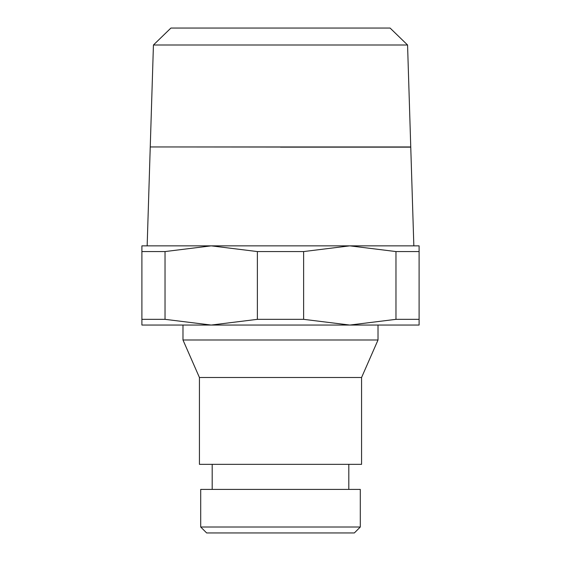 <?xml version="1.0" encoding="UTF-8"?>
<svg xmlns="http://www.w3.org/2000/svg" width="561" height="561" viewBox="0 0 561 561"><rect width="100%" height="100%" fill="white"/><g stroke="black" fill="none" stroke-linecap="round" stroke-linejoin="round"><path stroke-width="0.84" d="M360.295 527.01L200.705 527.01L200.705 489.402L360.295 489.402L360.295 527.01L354.356 532.95L206.644 532.95L200.705 527.01M361.572 377.504L199.428 377.504L182.984 340.001L378.016 340.001L361.572 377.504L361.572 464.34L199.428 464.34L199.428 377.504M378.016 340.001L378.016 325.05L141.898 325.05L141.898 251.566L165.032 251.566L165.032 319.335L141.898 319.335M419.102 251.566L419.102 319.335L395.968 319.335L395.968 251.566L419.102 251.566L419.102 245.851L211.202 245.851L257.373 251.566L303.627 251.566L303.627 319.335L257.373 319.335L211.202 325.05L165.032 319.335M257.373 319.335L257.373 251.566M280.5 147.045L167.192 146.947M407.567 44.999L390.084 28.05L170.916 28.05L153.434 44.999L150.25 146.947L410.75 146.947L407.567 44.999L153.434 44.999M413.843 245.851L410.757 147.15L280.5 147.15M165.032 251.566L211.202 245.851L141.898 245.851L141.898 251.566M419.102 319.335L419.102 325.05L349.798 325.05L303.627 319.335M303.627 251.566L349.798 245.851L395.968 251.566M395.968 319.335L349.798 325.05M348.809 464.34L348.809 489.402M150.243 147.045L147.157 245.851M182.984 325.05L182.984 340.001M212.191 464.34L212.191 489.402"/></g></svg>
